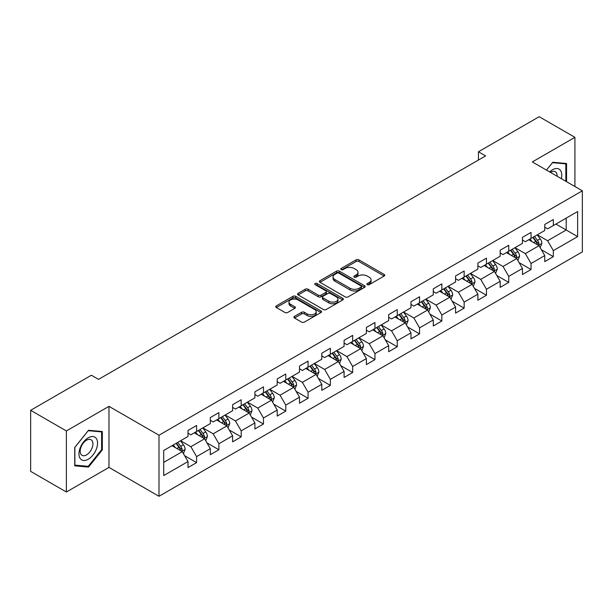 <?xml version="1.0" encoding="UTF-8"?>
<svg xmlns="http://www.w3.org/2000/svg" width="613" height="613" viewBox="0 0 613 613"><rect width="100%" height="100%" fill="white"/><g stroke="black" fill="none" stroke-linecap="round" stroke-linejoin="round"><path stroke-width="0.92" d="M367.287 284.654A1.387 0.805 0 0 0 369.248 284.654L384.152 276.049A1.985 1.142 0 0 0 384.734 275.237A1.985 1.142 0 0 0 384.152 274.432L358.904 259.851A1.985 1.142 0 0 0 356.099 259.851L341.188 268.456A1.387 0.805 0 0 0 340.782 269.023A1.387 0.805 0 0 0 341.188 269.59A1.387 0.805 0 0 0 343.157 269.59L345.081 268.479A6.352 3.663 0 0 1 354.061 268.479L356.168 269.689A6.352 3.663 0 0 1 358.023 272.287A6.352 3.663 0 0 1 356.168 274.877L354.237 275.988A1.387 0.805 0 0 0 353.831 276.555A1.387 0.805 0 0 0 354.237 277.122A1.387 0.805 0 0 0 356.199 277.122L358.13 276.011A6.352 3.663 0 0 1 367.11 276.011L369.21 277.222A6.352 3.663 0 0 1 371.072 279.819A6.352 3.663 0 0 1 369.21 282.409L367.287 283.52A1.387 0.805 0 0 0 366.88 284.087A1.387 0.805 0 0 0 367.287 284.654L367.287 283.52M294.508 316.385A1.985 1.142 0 0 0 293.926 317.197A1.985 1.142 0 0 0 294.508 318.009L301.596 322.101A1.985 1.142 0 0 0 304.4 322.101L320.951 312.538A1.985 1.142 0 0 0 321.534 311.726A1.985 1.142 0 0 0 320.951 310.921L295.704 296.34A1.985 1.142 0 0 0 292.891 296.34L276.34 305.895A1.985 1.142 0 0 0 275.758 306.707A1.985 1.142 0 0 0 276.34 307.519L284.899 312.461A1.985 1.142 0 0 0 287.704 312.461L294.792 308.37A1.985 1.142 0 0 0 295.366 307.557A1.985 1.142 0 0 0 294.792 306.745L290.547 304.301A5.31 3.065 0 0 1 288.991 302.132A5.31 3.065 0 0 1 292.263 299.297A5.31 3.065 0 0 1 298.048 299.964L314.676 309.565A5.31 3.065 0 0 1 316.231 311.726A5.31 3.065 0 0 1 312.952 314.561A5.31 3.065 0 0 1 307.167 313.894L304.4 312.293A1.985 1.142 0 0 0 301.596 312.293L294.508 316.385L294.508 318.009M108.976 406.35L66.38 430.939L30.65 410.312L30.65 471.374L66.38 492.001L108.976 467.412L158.997 496.292L158.997 435.23L108.976 406.35L108.976 467.412M574.917 186.521L574.917 137.335L532.329 161.924L582.35 190.812L158.997 435.23M574.917 137.335L539.187 116.708L478.439 151.779L478.439 160.031M30.65 410.312L91.391 375.24L98.54 379.363L485.588 155.901L478.439 151.779M345.226 296.907A1.985 1.142 0 0 0 348.031 296.907L364.582 287.351A1.985 1.142 0 0 0 365.164 286.539A1.985 1.142 0 0 0 364.582 285.727L339.334 271.153A1.985 1.142 0 0 0 336.522 271.153L319.971 280.708A1.985 1.142 0 0 0 319.388 281.52A1.985 1.142 0 0 0 319.971 282.325L345.226 296.907M315.687 284.953A1.387 0.805 0 0 1 317.097 285.152L317.097 283.505L342.767 298.324A1.985 1.142 0 0 1 343.349 299.136A1.985 1.142 0 0 1 342.767 299.941L326.216 309.504A1.985 1.142 0 0 1 323.411 309.504L298.156 294.922L298.156 293.305A1.985 1.142 0 0 0 297.573 294.11A1.985 1.142 0 0 0 298.156 294.922M298.156 293.305L305.243 289.213A1.985 1.142 0 0 1 308.048 289.213L318.285 295.129A1.985 1.142 0 0 0 321.089 295.129L325.794 292.409A1.985 1.142 0 0 0 326.377 291.604A1.985 1.142 0 0 0 325.794 290.792L315.128 284.639A1.387 0.805 0 0 1 314.722 284.072A1.387 0.805 0 0 1 315.58 283.329A1.387 0.805 0 0 1 317.097 283.505M158.997 496.292L582.35 251.874L582.35 190.812M184.651 455.735L196.589 462.623L196.589 456.601L210.313 448.678L210.313 454.7L218.887 449.75L218.887 443.728L232.603 435.805L232.603 441.827L241.185 436.877L241.185 430.855L254.901 422.932L254.901 428.954L263.475 424.004L263.475 417.982L277.199 410.059L277.199 416.081L285.773 411.131L285.773 405.109L299.496 397.186L299.496 403.208L308.071 398.258L308.071 392.236L321.794 384.313L321.794 390.335L330.369 385.385L330.369 379.363L344.092 371.44L344.092 377.462L352.667 372.512L352.667 366.49L366.39 358.567L366.39 364.589L374.964 359.639L374.964 353.617L388.68 345.694L388.68 351.724L397.262 346.766L397.262 340.744L410.978 332.821L410.978 338.851L419.553 333.893L419.553 327.871L433.276 319.948L433.276 325.978L441.85 321.02L441.85 314.998L455.574 307.075L455.574 313.105L464.148 308.147L464.148 302.125L477.872 294.202L477.872 300.232L486.446 295.274L486.446 289.252L500.17 281.329L500.17 287.359L508.744 282.401L508.744 276.379L522.46 268.456L522.46 274.486L531.042 269.528L531.042 263.506L544.758 255.583L544.758 261.613L553.332 256.655L553.332 250.633L577.63 236.61L577.63 211.523L566.197 218.121L566.197 230.005L577.63 236.61M196.589 462.623L188.015 467.573L188.015 461.551L163.717 475.581L163.717 450.494L188.015 436.464L188.015 430.441L196.589 425.491L196.589 431.514L210.313 423.591L210.313 417.568L218.887 412.618L218.887 418.641L232.603 410.718L232.603 404.695L241.185 399.745L241.185 405.768L254.901 397.845L254.901 391.822L263.475 386.872L263.475 392.895L277.199 384.972L277.199 378.949L285.773 373.999L285.773 380.022L299.496 372.099L299.496 366.076L308.071 361.126L308.071 367.149L321.794 359.226L321.794 353.203L330.369 348.253L330.369 354.276L344.092 346.353L344.092 340.33L352.667 335.38L352.667 341.403L366.39 333.48L366.39 327.457L374.964 322.507L374.964 328.53L388.68 320.607L388.68 314.584L397.262 309.634L397.262 315.657L410.978 307.741L410.978 301.711L419.553 296.761L419.553 302.784L433.276 294.868L433.276 288.838L441.85 283.888L441.85 289.911L455.574 281.995L455.574 275.965L464.148 271.015L464.148 277.038L477.872 269.122L477.872 263.092L486.446 258.142L486.446 264.165L500.17 256.249L500.17 250.219L508.744 245.269L508.744 251.292L522.46 243.376L522.46 237.346L531.042 232.396L531.042 238.419L544.758 230.503L544.758 224.473L553.332 219.523L553.332 225.546L577.63 211.523M194.298 432.839L204.596 438.778L190.873 446.701L180.582 440.755M188.015 433.169L190.873 434.816L196.589 431.514M190.873 446.701L196.589 456.601M204.596 438.778L210.313 448.678M216.596 419.966L226.887 425.905L213.171 433.828L202.88 427.882M210.313 420.296L213.171 421.943L218.887 418.641M213.171 433.828L218.887 443.728M226.887 425.905L232.603 435.805M238.894 407.093L249.184 413.032L235.469 420.955L225.17 415.009M232.603 407.423L235.469 409.07L241.185 405.768M235.469 420.955L241.185 430.855M249.184 413.032L254.901 422.932M261.192 394.22L271.482 400.159L257.759 408.082L247.468 402.136M254.901 394.55L257.759 396.197L263.475 392.895M257.759 408.082L263.475 417.982M271.482 400.159L277.199 410.059M283.49 381.347L293.78 387.286L280.057 395.209L269.766 389.263M277.199 381.677L280.057 383.324L285.773 380.022M280.057 395.209L285.773 405.109M293.78 387.286L299.496 397.186M305.787 368.474L316.078 374.413L302.355 382.336L292.064 376.39M299.496 368.804L302.355 370.451L308.071 367.149M302.355 382.336L308.071 392.236M316.078 374.413L321.794 384.313M328.085 355.601L338.376 361.54L324.652 369.463L314.362 363.517M321.794 355.931L324.652 357.578L330.369 354.276M324.652 369.463L330.369 379.363M338.376 361.54L344.092 371.44M350.375 342.728L360.666 348.667L346.95 356.59L336.66 350.644M344.092 343.058L346.95 344.705L352.667 341.403M346.95 356.59L352.667 366.49M360.666 348.667L366.39 358.567M372.673 329.855L382.964 335.794L369.248 343.717L358.957 337.771M366.39 330.185L369.248 331.832L374.964 328.53M369.248 343.717L374.964 353.617M382.964 335.794L388.68 345.694M394.971 316.982L405.262 322.921L391.538 330.844L381.248 324.905M388.68 317.312L391.538 318.959L397.262 315.657M391.538 330.844L397.262 340.744M405.262 322.921L410.978 332.821M417.269 304.109L427.56 310.048L413.836 317.971L403.546 312.032M410.978 304.439L413.836 306.086L419.553 302.784M413.836 317.971L419.553 327.871M427.56 310.048L433.276 319.948M439.567 291.236L449.858 297.175L436.134 305.098L425.843 299.159M433.276 291.566L436.134 293.213L441.85 289.911M436.134 305.098L441.85 314.998M449.858 297.175L455.574 307.075M461.865 278.363L472.156 284.302L458.432 292.225L448.141 286.286M455.574 278.693L458.432 280.34L464.148 277.038M458.432 292.225L464.148 302.125M472.156 284.302L477.872 294.202M484.155 265.49L494.446 271.429L480.73 279.352L470.439 273.413M477.872 265.82L480.73 267.467L486.446 264.165M480.73 279.352L486.446 289.252M494.446 271.429L500.17 281.329M506.453 252.617L516.744 258.556L503.028 266.479L492.737 260.54M500.17 252.947L503.028 254.594L508.744 251.292M503.028 266.479L508.744 276.379M516.744 258.556L522.46 268.456M528.751 239.744L539.042 245.683L525.326 253.606L515.027 247.667M522.46 240.074L525.326 241.721L531.042 238.419M525.326 253.606L531.042 263.506M539.042 245.683L544.758 255.583M555.907 224.067L566.197 230.005L547.616 240.733L537.325 234.794M544.758 227.201L547.616 228.848L553.332 225.546M547.616 240.733L553.332 250.633M66.38 430.939L66.38 492.001M163.717 462.378L182.299 451.651L172.008 445.712M182.299 451.651L188.015 461.551M541.402 249.767L553.332 256.655M519.104 262.64L531.042 269.528M496.806 275.513L508.744 282.401M474.508 288.386L486.446 295.274M452.218 301.259L464.148 308.147M429.92 314.132L441.85 321.02M407.622 327.005L419.553 333.893M385.324 339.878L397.262 346.766M363.026 352.751L374.964 359.639M340.728 365.624L352.667 372.512M318.438 378.497L330.369 385.385M296.14 391.37L308.071 398.258M273.842 404.243L285.773 411.131M251.545 417.116L263.475 424.004M229.247 429.989L241.185 436.877M206.949 442.862L218.887 449.75M566.558 181.693L566.558 163.502L552.765 162.269L546.474 170.092L552.482 162.675L565.845 163.87L565.845 181.279M74.74 465.834L88.533 467.068L102.325 449.911L102.325 431.521L88.533 430.288L74.74 447.444L74.74 465.834M101.612 449.498L102.325 449.911M87.077 466.225L88.533 467.068M367.838 284.853L369.21 284.057A6.352 3.663 0 0 0 371.072 281.467L371.072 279.819M358.023 272.287L358.023 273.934A6.352 3.663 0 0 1 356.168 276.524L354.789 277.321M384.129 276.065L358.904 261.498A1.985 1.142 0 0 0 356.099 261.498L341.748 269.789M364.559 287.367L339.334 272.8A1.985 1.142 0 0 0 336.522 272.8L319.994 282.34L319.971 280.708M361.08 287.106A1.387 0.805 0 0 0 361.486 286.539A1.387 0.805 0 0 0 361.08 285.972L338.912 273.176A1.387 0.805 0 0 0 336.943 273.176L334.913 274.348A6.352 3.663 0 0 0 333.051 276.938A6.352 3.663 0 0 0 334.913 279.536L350.061 288.279A6.352 3.663 0 0 0 359.042 288.279L361.08 287.106L361.08 288.754A1.387 0.805 0 0 0 361.486 288.187L361.486 286.539M333.051 276.938L333.051 278.593A6.352 3.663 0 0 0 334.913 281.183L334.913 279.536M361.08 288.754L359.042 289.934A6.352 3.663 0 0 1 350.061 289.934L334.913 281.183M298.179 294.937L305.243 290.861L305.243 289.213M326.377 291.604L326.377 293.252A1.985 1.142 0 0 1 325.794 294.064L321.089 296.776A1.985 1.142 0 0 1 318.285 296.776L308.048 290.861A1.985 1.142 0 0 0 305.243 290.861M317.097 285.152L342.744 299.956M328.913 301.259A5.31 3.065 0 0 0 334.698 301.925A5.31 3.065 0 0 0 337.978 299.09A5.31 3.065 0 0 0 336.422 296.93L330.56 293.543A1.985 1.142 0 0 0 327.756 293.543L323.059 296.255A1.985 1.142 0 0 0 322.476 297.067A1.985 1.142 0 0 0 323.059 297.88L328.913 301.259L328.913 302.914A5.31 3.065 0 0 0 334.698 303.573A5.31 3.065 0 0 0 337.978 300.745L337.978 299.09M322.476 297.067L322.476 298.723A1.985 1.142 0 0 0 323.059 299.527L323.059 297.88M328.913 302.914L323.059 299.527M316.231 311.726L316.231 313.381A5.31 3.065 0 0 1 312.952 316.208A5.31 3.065 0 0 1 307.167 315.549L304.4 313.948A1.985 1.142 0 0 0 301.596 313.948L294.531 318.024M288.991 302.132L288.991 303.78A5.31 3.065 0 0 0 290.547 305.948L290.547 304.301M294.792 306.745L294.792 308.37L290.547 305.948M320.951 310.921L320.951 312.538L295.704 297.987A1.985 1.142 0 0 0 292.891 297.987L276.363 307.534L276.34 305.895M540.176 247.637L541.869 243.353A5.356 3.096 -120 0 0 540.16 238.794L537.21 234.856M532.069 241.66L530.069 238.986M538.214 245.208L538.98 243.583A5.356 3.096 -120 0 0 537.448 240.365L534.498 236.426M533.157 237.2L536.429 241.568A2.728 1.578 60 0 1 536.927 242.396L538.98 243.583M532.781 237.415L535.731 241.353A5.356 3.096 60 0 1 537.264 244.572M564.956 163.357L565.845 163.87M561.324 178.667A13.141 7.586 120 0 0 559.048 169.119A13.141 7.586 120 0 0 549.639 171.924M557.14 176.253A8.996 5.195 120 0 0 555.286 171.724A8.996 5.195 120 0 0 550.436 172.383M88.249 459.244A13.141 7.586 120 0 0 97.544 443.153A13.141 7.586 120 0 0 88.249 437.789A13.141 7.586 120 0 0 78.962 453.881A13.141 7.586 120 0 0 88.249 459.244M86.556 454.884A8.996 5.195 120 0 0 92.433 446.954A8.996 5.195 120 0 0 91.053 439.751A8.996 5.195 120 0 0 86.556 440.195A8.996 5.195 120 0 0 80.678 448.118A8.996 5.195 120 0 0 82.058 455.329A8.996 5.195 120 0 0 86.556 454.884M74.886 447.321L88.249 430.694L101.612 431.889L101.612 449.704L88.249 466.332L74.886 465.137L74.855 447.306M100.731 431.376L101.612 431.889M517.878 260.51L519.579 256.226A5.356 3.096 -120 0 0 517.87 251.667L514.92 247.729M509.771 254.533L507.771 251.859M515.916 258.081L516.682 256.456A5.356 3.096 -120 0 0 515.15 253.238L512.2 249.299M510.859 250.073L514.131 254.441A2.728 1.578 60 0 1 514.629 255.269L516.682 256.456M510.483 250.288L513.433 254.226A5.356 3.096 60 0 1 514.966 257.445M495.58 273.383L497.281 269.099A5.356 3.096 -120 0 0 495.572 264.54L492.622 260.602M487.481 267.406L485.473 264.732M493.618 270.954L494.385 269.329A5.356 3.096 -120 0 0 492.852 266.111L489.902 262.172M488.561 262.946L491.833 267.314A2.728 1.578 60 0 1 492.331 268.142L494.385 269.329M488.186 263.161L491.136 267.099A5.356 3.096 60 0 1 492.676 270.318M473.282 286.256L474.983 281.972A5.356 3.096 -120 0 0 473.274 277.413L470.324 273.475M465.183 280.279L463.175 277.605M471.32 283.827L472.094 282.202A5.356 3.096 -120 0 0 470.554 278.984L467.604 275.045M466.263 275.819L469.535 280.187A2.728 1.578 60 0 1 470.033 281.015L472.094 282.202M465.895 276.034L468.845 279.972A5.356 3.096 60 0 1 470.378 283.191M450.984 299.129L452.685 294.845A5.356 3.096 -120 0 0 450.976 290.286L448.026 286.348M442.885 293.152L440.877 290.478M449.03 296.7L449.796 295.075A5.356 3.096 -120 0 0 448.264 291.857L445.314 287.918M443.965 288.692L447.245 293.06A2.728 1.578 60 0 1 447.735 293.888L449.796 295.075M443.597 288.907L446.548 292.845A5.356 3.096 60 0 1 448.08 296.064M428.686 312.002L430.387 307.718A5.356 3.096 -120 0 0 428.679 303.159L425.728 299.221M420.587 306.025L418.587 303.351M426.732 309.573L427.499 307.948A5.356 3.096 -120 0 0 425.966 304.73L423.016 300.791M421.675 301.565L424.947 305.933A2.728 1.578 60 0 1 425.437 306.761L427.499 307.948M421.3 301.78L424.25 305.718A5.356 3.096 60 0 1 425.782 308.937M406.388 324.875L408.089 320.591A5.356 3.096 -120 0 0 406.381 316.032L403.431 312.094M398.289 318.898L396.289 316.224M404.434 322.446L405.201 320.821A5.356 3.096 -120 0 0 403.668 317.603L400.718 313.664M399.377 314.438L402.649 318.806A2.728 1.578 60 0 1 403.147 319.634L405.201 320.821M399.002 314.653L401.952 318.591A5.356 3.096 60 0 1 403.484 321.81M384.098 337.748L385.799 333.464A5.356 3.096 -120 0 0 384.083 328.905L381.133 324.967M375.991 331.771L373.991 329.097M382.137 335.319L382.903 333.694A5.356 3.096 -120 0 0 381.37 330.476L378.42 326.537M377.079 327.311L380.351 331.679A2.728 1.578 60 0 1 380.849 332.507L382.903 333.694M376.704 327.526L379.654 331.464A5.356 3.096 60 0 1 381.186 334.683M361.8 350.621L363.501 346.337A5.356 3.096 -120 0 0 361.793 341.778L358.843 337.84M353.693 344.644L351.693 341.97M359.839 348.192L360.605 346.567A5.356 3.096 -120 0 0 359.072 343.349L356.122 339.41M354.781 340.184L358.053 344.552A2.728 1.578 60 0 1 358.551 345.38L360.605 346.567M354.406 340.399L357.356 344.337A5.356 3.096 60 0 1 358.889 347.556M339.502 363.494L341.203 359.21A5.356 3.096 -120 0 0 339.495 354.651L336.545 350.713M331.403 357.517L329.396 354.843M337.541 361.065L338.307 359.44A5.356 3.096 -120 0 0 336.775 356.222L333.824 352.283M332.484 353.057L335.755 357.425A2.728 1.578 60 0 1 336.253 358.253L338.307 359.44M332.116 353.272L335.066 357.21A5.356 3.096 60 0 1 336.598 360.429M317.205 376.367L318.906 372.083A5.356 3.096 -120 0 0 317.197 367.524L314.247 363.586M309.105 370.39L307.098 367.716M315.251 373.938L316.017 372.313A5.356 3.096 -120 0 0 314.484 369.095L311.534 365.156M310.186 365.93L313.458 370.298A2.728 1.578 60 0 1 313.956 371.126L316.017 372.313M309.818 366.145L312.768 370.083A5.356 3.096 60 0 1 314.3 373.302M294.907 389.24L296.608 384.956A5.356 3.096 -120 0 0 294.899 380.397L291.949 376.459M286.807 383.263L284.8 380.589M292.953 386.811L293.719 385.186A5.356 3.096 -120 0 0 292.186 381.968L289.236 378.029M287.895 378.803L291.167 383.171A2.728 1.578 60 0 1 291.658 383.999L293.719 385.186M287.52 379.018L290.47 382.956A5.356 3.096 60 0 1 292.003 386.175M272.609 402.113L274.31 397.829A5.356 3.096 -120 0 0 272.601 393.27L269.651 389.332M264.51 396.136L262.51 393.462M270.655 399.684L271.421 398.059A5.356 3.096 -120 0 0 269.889 394.841L266.939 390.902M265.598 391.676L268.869 396.044A2.728 1.578 60 0 1 269.368 396.872L271.421 398.059M265.222 391.891L268.172 395.829A5.356 3.096 60 0 1 269.705 399.048M250.319 414.986L252.012 410.702A5.356 3.096 -120 0 0 250.303 406.143L247.353 402.205M242.212 409.009L240.212 406.335M248.357 412.549L249.123 410.932A5.356 3.096 -120 0 0 247.591 407.714L244.641 403.775M243.3 404.549L246.572 408.917A2.728 1.578 60 0 1 247.07 409.745L249.123 410.932M242.924 404.764L245.874 408.702A5.356 3.096 60 0 1 247.407 411.921M228.021 427.859L229.722 423.575A5.356 3.096 -120 0 0 228.013 419.016L225.063 415.078M219.914 421.882L217.914 419.2M226.059 425.422L226.825 423.805A5.356 3.096 -120 0 0 225.293 420.587L222.343 416.648M221.002 417.422L224.274 421.79A2.728 1.578 60 0 1 224.772 422.618L226.825 423.805M220.626 417.637L223.576 421.575A5.356 3.096 60 0 1 225.109 424.794M205.723 440.732L207.424 436.448A5.356 3.096 -120 0 0 205.715 431.889L202.765 427.951M197.624 434.755L195.616 432.073M203.761 438.295L204.527 436.678A5.356 3.096 -120 0 0 202.995 433.46L200.045 429.521M198.704 430.295L201.976 434.663A2.728 1.578 60 0 1 202.474 435.491L204.527 436.678M198.328 430.51L201.279 434.448A5.356 3.096 60 0 1 202.819 437.667M183.425 453.605L185.126 449.321A5.356 3.096 -120 0 0 183.417 444.762L180.467 440.824M175.326 447.628L173.318 444.946M181.463 451.168L182.237 449.551A5.356 3.096 -120 0 0 180.697 446.333L177.747 442.394M176.406 443.168L179.678 447.536A2.728 1.578 60 0 1 180.176 448.364L182.237 449.551M176.038 443.383L178.988 447.321A5.356 3.096 60 0 1 180.521 450.54M369.21 284.057L369.21 282.409M354.237 277.122L354.237 275.988M356.168 276.524L356.168 274.877M341.188 269.59L341.188 268.456M356.099 261.498L356.099 259.851M358.904 261.498L358.904 259.851M384.152 276.049L384.152 274.432M336.522 272.8L336.522 271.153M339.334 272.8L339.334 271.153M364.582 287.351L364.582 285.727M350.061 289.934L350.061 288.279M359.042 289.934L359.042 288.279M308.048 290.861L308.048 289.213M318.285 296.776L318.285 295.129M321.089 296.776L321.089 295.129M325.794 294.064L325.794 292.409M342.767 299.941L342.767 298.324M301.596 313.948L301.596 312.293M304.4 313.948L304.4 312.293M307.167 315.549L307.167 313.894M292.891 297.987L292.891 296.34M295.704 297.987L295.704 296.34M538.513 245.376L541.838 243.461M537.448 240.365L540.16 238.794M533.639 242.564L535.731 241.353M516.215 258.249L519.54 256.334M515.15 253.238L517.87 251.667M511.342 255.437L513.433 254.226M493.917 271.122L497.243 269.207M492.852 266.111L495.572 264.54M489.044 268.31L491.136 267.099M471.627 283.995L474.945 282.08M470.554 278.984L473.274 277.413M466.746 281.183L468.845 279.972M449.329 296.868L452.647 294.953M448.264 291.857L450.976 290.286M444.448 294.056L446.548 292.845M427.031 309.741L430.357 307.826M425.966 304.73L428.679 303.159M422.15 306.929L424.25 305.718M404.733 322.614L408.059 320.699M403.668 317.603L406.381 316.032M399.86 319.802L401.952 318.591M382.435 335.487L385.761 333.572M381.37 330.476L384.083 328.905M377.562 332.675L379.654 331.464M360.137 348.36L363.463 346.445M359.072 343.349L361.793 341.778M355.264 345.548L357.356 344.337M337.847 361.233L341.165 359.318M336.775 356.222L339.495 354.651M332.966 358.421L335.066 357.21M315.549 374.106L318.867 372.191M314.484 369.095L317.197 367.524M310.668 371.294L312.768 370.083M293.252 386.979L296.577 385.064M292.186 381.968L294.899 380.397M288.371 384.167L290.47 382.956M270.954 399.852L274.279 397.937M269.889 394.841L272.601 393.27M266.08 397.04L268.172 395.829M248.656 412.725L251.981 410.81M247.591 407.714L250.303 406.143M243.782 409.913L245.874 408.702M226.358 425.598L229.683 423.683M225.293 420.587L228.013 419.016M221.485 422.786L223.576 421.575M204.068 438.471L207.386 436.556M202.995 433.46L205.715 431.889M199.187 435.659L201.279 434.448M181.77 451.344L185.088 449.429M180.697 446.333L183.417 444.762M176.889 448.532L178.988 447.321"/></g></svg>
